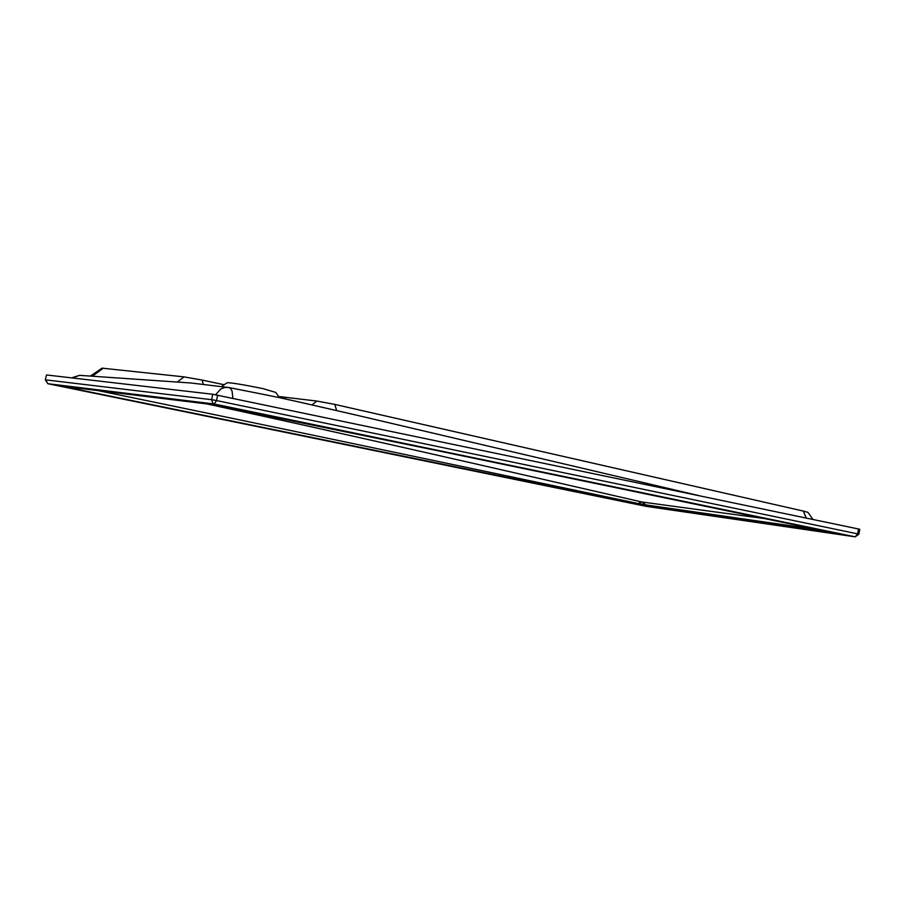 <?xml version="1.0" encoding="UTF-8"?>
<svg xmlns="http://www.w3.org/2000/svg" width="905" height="905" viewBox="0 0 905 905"><rect width="100%" height="100%" fill="white"/><g stroke="black" fill="none" stroke-linecap="round" stroke-linejoin="round"><path stroke-width="1.36" d="M817.916 529.651L646.023 504.922L641.792 501.981L765.132 518.678M97.91 390.575C265.335 424.898 465.928 467.319 638.104 503.497L641.792 501.981C505.386 470.657 342.373 433.133 206.759 403.902M227.155 382.725L227.189 382.702C231.884 382.77 243.728 384.727 262.722 388.573L275.754 392.408L279.385 397.702M812.984 519.481L807.961 512.366L803.301 511.065L334.793 404.399L336.649 410.553M334.793 404.399L316.908 401.073L278.536 396.469M224.191 384.749L202.132 380.066L203.24 384.195M202.132 380.066L184.1 376.887L102.061 368.154L90.41 376.05M803.301 511.065L806.242 518.079M215.582 394.727L220.786 388.958L224.768 387.464L228.716 387.498L230.481 388.403L232.053 390.971L232.924 398.324M228.988 387.555C284.306 398.596 269.611 395.168 355.314 414.897M72.287 377.951L79.651 375.349L190.932 382.996L228.931 387.544C283.797 398.46 271.896 395.677 355.688 414.965L699.837 495.85M858.144 534.097L855.168 536.846L858.879 534.176L859.75 529.301L858.528 528.995L212.686 394.252L211.657 399.693L212.822 403.302L214.191 403.992L216.555 400.564L211.657 399.693L45.601 379.851L47.942 383.72L214.191 403.992L854.999 536.812L646.17 506.336M212.686 394.252L46.54 374.964L45.307 379.84L47.886 383.709L646.521 506.393M855.168 536.846L857.657 533.871L216.555 400.564L217.585 395.123M47.841 383.697L646.362 506.381M46.54 374.964L45.307 379.84M858.879 534.176L857.657 533.871L858.528 528.995M79.651 375.349L80.217 375.383M316.908 401.073L311.942 404.897M285.856 397.555L284.283 398.754M184.1 376.887L177.414 381.899M103.261 368.199L92.468 376.186M443.326 451.889L211.928 404.524L66.687 386.752L73.203 388.55L636.95 503.983L638.104 503.497L646.023 504.922L647.403 505.872L829.546 532.445C832.691 532.875 832.227 532.649 828.154 531.789L830.835 532.378M636.95 503.983L647.403 505.872M443.461 451.923L827.996 531.755M443.371 451.9L231.838 408.076M829.546 532.445L828.437 531.846M74.368 387.702L73.203 388.55M231.963 408.098L212.245 404.58M227.189 382.702L221.623 386.492M855.078 536.823L646.442 506.393M443.416 451.912L828.052 531.767M79.606 375.349L71.574 377.871M212.087 404.558L105.614 391.526M66.981 386.797L105.455 391.503"/></g></svg>

